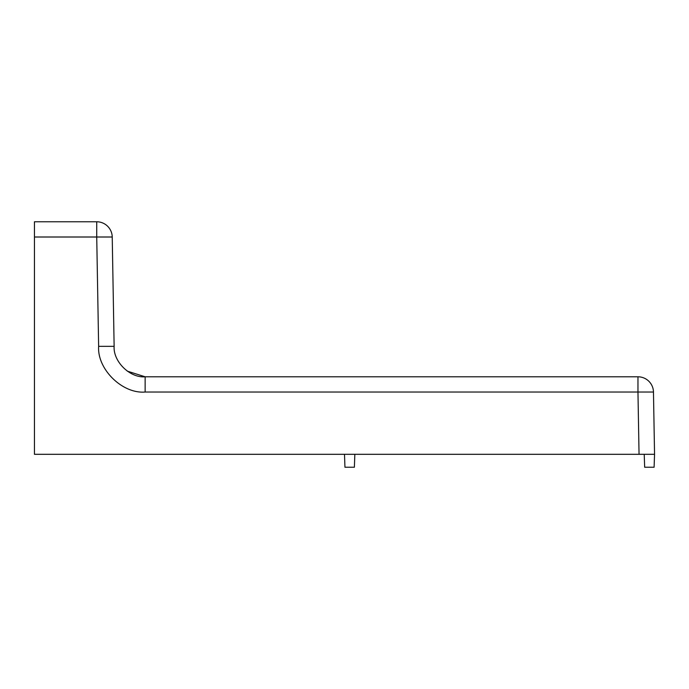 <?xml version="1.0" encoding="UTF-8"?>
<svg xmlns="http://www.w3.org/2000/svg" width="689" height="689" viewBox="0 0 689 689"><rect width="100%" height="100%" fill="white"/><g stroke="black" fill="none" stroke-linecap="round" stroke-linejoin="round"><path stroke-width="1.03" d="M654.55 454.309L653.465 392.032L654.55 454.309L654.102 467.228L644.663 467.228L644.215 454.309L639.048 454.309L654.55 454.309L639.048 454.309L637.962 392.032L145.138 392.032C122.375 394.022 97.037 369.123 98.639 346.334L96.727 237.007L34.45 237.007L34.45 454.309L639.048 454.309M96.727 221.772L96.727 237.007L112.229 237.007A15.502 15.502 0 0 0 96.727 221.772L34.45 221.772L96.727 221.772A15.502 15.502 0 0 1 112.229 237.007L114.133 346.334C113.074 361.527 129.963 378.132 145.138 376.797L637.962 376.797A15.502 15.502 0 0 1 653.465 392.032A15.502 15.502 0 0 0 637.962 376.797L637.962 392.032L653.465 392.032M34.45 237.007L34.45 221.772M145.138 392.032L145.138 376.797L127.284 371.138M354.835 454.309L354.387 467.228L344.948 467.228L344.5 454.309M114.133 346.334L98.639 346.334"/></g></svg>
